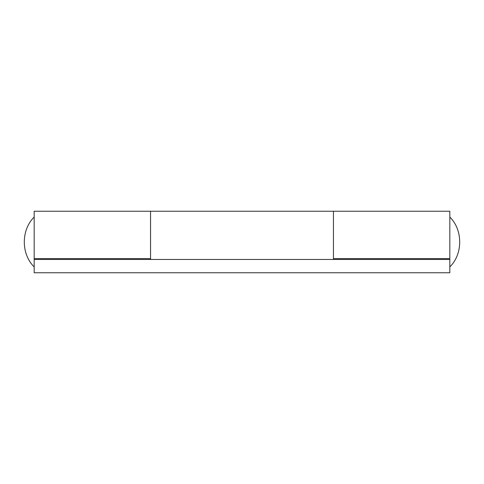 <?xml version="1.0" encoding="UTF-8"?>
<svg xmlns="http://www.w3.org/2000/svg" width="484" height="484" viewBox="0 0 484 484"><rect width="100%" height="100%" fill="white"/><g stroke="black" fill="none" stroke-linecap="round" stroke-linejoin="round"><path stroke-width="0.73" d="M333.446 259.46L449.824 259.46L333.446 259.46L333.446 211.242L150.554 211.242L150.554 259.46L34.176 259.46L34.176 272.758L449.824 272.758L449.824 259.46L34.176 259.46L34.176 211.242L150.554 211.242L150.554 258.625L34.176 258.625M333.446 258.625L333.446 211.242L449.824 211.242L449.824 258.625L333.446 258.625M449.824 259.46L449.824 258.625M34.176 266.938C21.012 254.07 21.012 229.93 34.176 217.062M34.176 259.46L150.554 259.46M449.824 217.062C462.988 229.93 462.988 254.07 449.824 266.938"/></g></svg>
